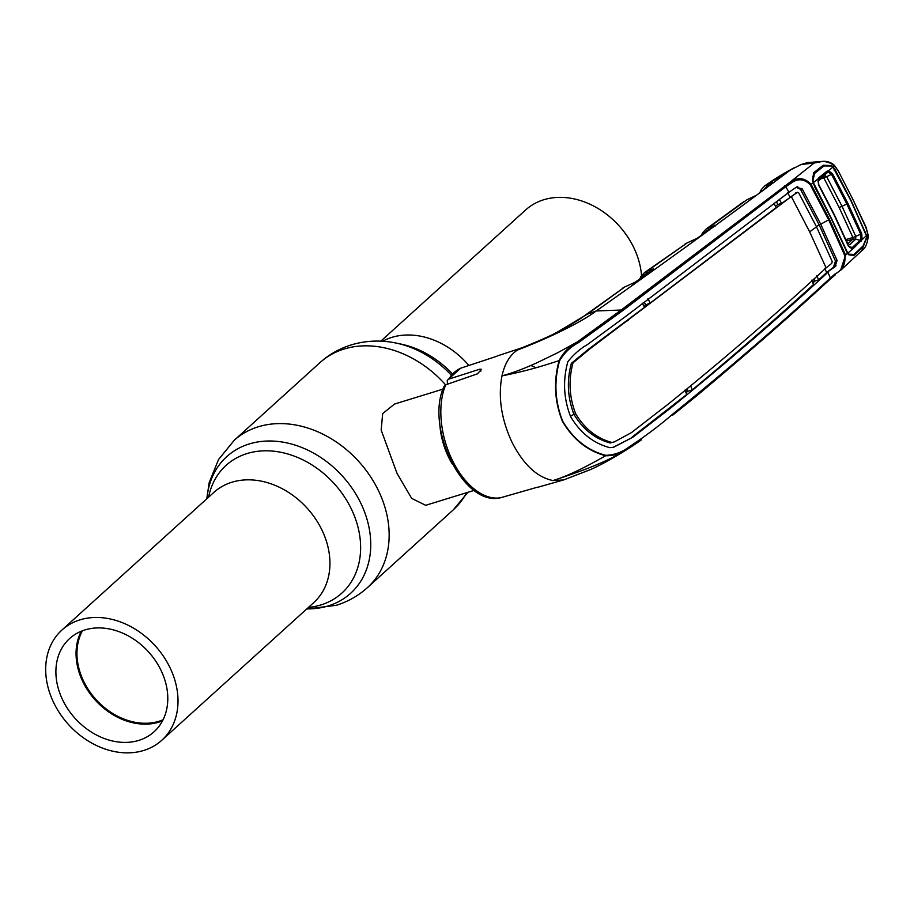 <?xml version="1.0" encoding="UTF-8"?>
<svg xmlns="http://www.w3.org/2000/svg" width="914" height="914" viewBox="0 0 914 914"><rect width="100%" height="100%" fill="white"/><g stroke="black" fill="none" stroke-linecap="round" stroke-linejoin="round"><path stroke-width="1.37" d="M162.532 720.849A62.895 49.527 47.8 0 1 158.945 722.129A62.895 49.527 47.8 0 1 93.754 698.376A62.895 49.527 47.8 0 1 81.323 631.208M138.779 740.397A62.895 49.527 47.8 0 1 68.299 709.71A62.895 49.527 47.8 0 1 69.624 638.543A62.895 49.527 47.8 0 1 84.911 629.929A62.895 49.527 47.8 0 1 155.391 660.605A62.895 49.527 47.8 0 1 154.066 731.771A62.895 49.527 47.8 0 1 138.779 740.397M163.08 719.764A62.232 49.002 47.8 0 1 158.967 721.272A62.232 49.002 47.8 0 1 94.211 697.485A62.232 49.002 47.8 0 1 82.454 630.763M143.704 750.474A74.365 58.565 -132.2 0 0 161.778 740.283A74.365 58.565 -132.2 0 0 163.332 656.126A74.365 58.565 -132.2 0 0 79.986 619.852A74.365 58.565 -132.2 0 0 61.912 630.043A74.365 58.565 -132.2 0 0 60.358 714.188A74.365 58.565 -132.2 0 0 143.704 750.474M380.818 341.162L525.676 209.934A74.365 58.565 47.8 0 1 543.75 199.743A74.365 58.565 47.8 0 1 641.537 275.491M452.464 464.278A52.966 30.63 -107.1 0 1 448.637 457.297A52.966 30.63 -107.1 0 1 439.737 422.919M443.039 389.124L394.517 404.057L382.68 413.585L381.172 430.083L396.95 473.201L411.677 498.404L425.684 505.305L474.195 490.372M756.255 195.402A1.325 0.971 53.2 0 1 756.529 195.219L746.944 199.778A1.325 0.765 66.4 0 0 746.841 199.835L708.441 227.78L715.194 225.45L697.233 238.268L687.191 242.895L646.975 271.241L653.796 269.002A1.325 0.914 -125.3 0 0 653.647 269.082L635.093 282.255A1.325 0.903 -125.5 0 0 634.99 282.346M756.369 195.31L773.278 182.492A1.325 0.983 52.5 0 1 773.45 182.389L756.529 195.219M769.817 185.142L767.097 186.307L762.962 190.34M767.097 186.307A1.325 0.811 -113.2 0 1 767.086 184.605L773.45 182.389M761.476 191.46A1.325 0.811 -113.2 0 0 761.385 191.232L761.819 190.832A1.325 0.811 -148.2 0 1 761.476 189.427L764.607 186.01L790.416 170.004C724.688 219.166 659.954 266.157 596.214 310.966C577.694 324.847 541.419 340.888 517.45 350.062L521.757 347.868C538.974 340.979 550.936 335.678 557.631 331.953L587.268 314.188A19.857 12.979 -126.8 0 0 584.994 315.399L624.936 286.859A1.325 0.765 -112.6 0 1 625.05 286.79L622.32 288.298M760.905 190.409L761.111 190.032A1.325 0.72 -149.8 0 0 760.962 190.192A1.325 0.72 -149.8 0 0 761.385 191.232L760.779 191.986M760.037 192.546A1.325 0.845 -162.6 0 1 760.265 191.929M761.111 190.032L761.476 189.427M612.86 447.472L632.842 437.223L613.648 447.266L609.741 447.643C593.357 443.279 580.321 432.95 570.622 416.647C563.63 398.733 562.704 380.418 567.834 361.716C573.626 354.449 580.207 348.691 587.599 344.452L625.667 316.438L788.931 192.271L785.789 186.707L622.388 310.863L578.345 342.739C570.576 346.817 564.326 352.804 559.608 360.699L559.128 360.584C563.447 352.324 569.525 346.098 577.385 341.893L621.166 310.029L789.662 182.446L814.134 163.035L822.829 161.367L807.508 162.601L801.052 164.52L790.416 170.004M822.829 161.367L822.874 161.367C827.147 161.07 830.986 162.372 834.391 165.274L838.355 171.055M814.134 163.035L801.052 164.52M867.854 234.35L866.575 235.504L866.803 237.891L862.999 246.951L853.904 255.463L848.798 254.8L847.506 253.349L845.587 255.12L840.549 270.407L861.753 250.71L867.854 234.35L865.866 227.437L852.785 199.218L838.492 171.318L852.636 198.898M838.492 171.318L833.956 165.194M847.506 253.349L830.975 218.103L814.648 186.742L812.546 180.481L813.597 172.826L823.16 165.263L831.511 165.548L833.134 166.954L834.448 165.857C828.998 161.332 822.349 160.35 814.488 162.921M559.608 360.699C553.838 381.184 554.855 401.326 562.658 421.103C573.318 439.188 587.691 450.591 605.765 455.321C614.197 455.058 621.988 452.259 629.14 446.912C645.798 435.898 660.331 424.964 672.738 414.099L672.51 415.31C728.309 370.044 780.819 324.71 830.038 279.296A1.325 0.983 -132.3 0 0 830.186 279.193L835.419 274.726M813.094 182.8L811.095 184.388L829.466 219.394L845.587 255.12L844.81 255.577L828.701 219.886L810.341 184.902C804.183 178.653 797.659 178.161 790.793 183.417L785.789 186.707A1.325 0.994 52.1 0 0 784.475 185.885M848.375 253.749L848.798 254.8M834.151 170.392L835.122 169.696L851.14 200.646L866.575 235.504M864.507 232.624L865.535 232.053M833.134 166.954L835.122 169.696M790.793 183.417L789.662 182.446C797.294 176.813 804.434 177.465 811.095 184.388L810.341 184.902M788.931 192.271L796.22 187.313L802.149 188.798L820.772 224.273A33.098 7.049 154 0 1 828.701 219.886L829.466 219.394M796.334 187.244L800.504 189.312L819.138 224.787L820.772 224.273L837.11 260.467L835.465 260.981L819.138 224.787A34.869 7.426 154 0 0 816.351 226.523M800.504 189.312L802.149 188.798M824.794 268.293L826.61 272.612L833.477 267.219L835.465 260.981M816.796 275.571L818.567 279.935L826.61 272.612L834.985 266.785L837.11 260.467M818.567 279.935L815.094 280.998L814.054 278.861M812.877 282.997L815.094 280.998M826.107 267.882L809.713 231.95A33.098 7.049 154 0 1 816.545 226.912L832.22 261.541L831.74 263.381L826.107 267.882C777.14 313.194 724.665 358.494 668.66 403.771L631.3 432.71L614.311 441.908L611.866 442.456C596.762 438.377 584.697 428.815 575.66 413.756C569.239 397.122 568.359 380.133 573.021 362.812L571.387 363.292C566.669 380.555 567.514 397.556 573.946 414.293L575.66 413.756M611.866 442.456L610.255 442.982C595.163 438.971 583.052 429.409 573.946 414.293L570.45 416.293M614.311 441.908L610.255 442.982M642.165 303.128L644.564 307.31L588.787 348.999L571.387 363.292M809.713 231.95L791.296 196.533L590.261 348.577L573.021 362.812M816.545 226.912L798.767 192.957L797.145 192.466L791.296 196.533M795.694 192.865L797.419 192.34L781.596 203.388L777.803 204.53L775.563 206.256M833.477 267.219L834.985 266.785M690.55 385.514L692.286 389.89C734.639 354.689 775.049 319.569 813.494 284.528L811.723 280.187M631.357 437.646L686.722 394.482L684.952 390.129M632.842 437.223L670.43 408.204C726.356 362.938 778.865 317.626 827.947 272.269L828.015 272.223M692.286 389.89L687.831 391.249L686.014 392.746M686.86 389.238L687.831 391.249M773.895 203.331L776.272 207.501L650.3 302.98L643.696 305.79M644.336 302.077L645.49 304.431M650.3 302.98L647.877 298.832M779.208 199.218L781.596 203.388M777.803 204.53L776.523 201.903M791.364 196.476L789.959 196.876L787.628 192.683M605.765 455.321L605.548 455.755C587.451 450.922 573.067 439.417 562.384 421.251C554.524 401.395 553.438 381.172 559.128 360.584C532.405 369.496 516.341 372.958 501.969 375.894C504.711 363.669 509.863 355.066 517.45 350.062M629.14 446.912L629.072 447.871C621.806 453.287 613.968 455.915 605.548 455.755C583.669 468.322 566.166 476.582 553.016 480.547L563.561 479.953L589.781 469.876C599.79 465.672 621.074 454.132 641.468 439.851L629.072 447.871C606.176 463.398 571.661 474.286 553.016 480.547C537.124 477.371 523.448 464.609 512 442.25C501.306 419.206 497.97 397.087 501.969 375.894C512.503 373.003 524.202 368.616 537.044 362.709L557.586 352.793L577.385 341.893L578.345 342.739M672.51 415.31L696.948 395.613C743.608 356.643 788.028 317.844 830.186 279.193A1.325 0.983 -132.3 0 0 830.335 278.039L834.973 274.04C842.514 270.064 845.793 263.918 844.81 255.577M672.738 414.099C728.572 368.856 781.093 323.51 830.335 278.039L827.947 272.269M834.882 275.16L834.973 274.04L834.882 275.16L831.432 278.05M537.443 487.196L500.598 497.753C463.124 507.121 424.69 426.472 444.124 386.336L445.792 384.771L477.382 373.86L481.541 369.336L479.873 369.165L448.751 379.127L447.289 380.258L447.392 384.223M653.796 269.002L635.241 282.175L624.936 286.859L587.268 314.188L596.214 310.966L621.166 310.029L622.388 310.863M530.748 365.497A54.075 31.27 -107.1 0 1 535.764 367.805M447.289 380.258L460.667 368.205L496.828 356.254M796.528 187.142L797.831 186.742M836.082 265.757L834.208 266.591M812.569 282.266L814.762 280.312M687.248 391.729L685.42 390.415M642.519 276.976L641.24 277.685A1.325 0.743 -148.3 0 1 640.817 276.588A1.325 0.743 -148.3 0 1 640.977 276.428L644.484 272.601L646.975 271.241A1.325 0.8 -112.2 0 0 646.963 272.955L641.639 277.33A1.325 0.811 -146.8 0 1 641.32 275.891M687.408 242.804A1.325 0.765 -112.9 0 0 687.191 242.895L644.484 272.601L639.846 278.587A1.325 0.845 -160.8 0 1 640.086 278.29M702.832 234.258A1.325 0.8 67.2 0 0 702.82 234.247A1.325 0.743 -149 0 1 702.386 233.161A1.325 0.743 -149 0 1 702.546 233.013L706.042 229.117L708.441 227.78A1.325 0.8 -112.8 0 0 708.441 229.494L702.82 234.247M744.282 201.32L706.042 229.117L702.717 232.636A1.325 0.811 -147.5 0 0 703.209 233.904L703.506 233.778M714.245 226.101A1.325 0.857 -112.2 0 1 714.554 225.21M640.725 278.256L641.24 277.685A1.325 0.8 -112.1 0 1 641.308 277.833M652.79 269.687A1.325 0.8 -112.2 0 1 653.064 268.762M635.241 282.175A1.325 0.903 -125.5 0 0 635.093 282.255L632.168 283.831A1.325 0.765 -112.6 0 1 632.282 283.797M652.847 269.653A1.325 0.834 -111.8 0 1 653.133 268.727M714.165 226.158A1.325 0.8 -112.8 0 1 714.428 225.267M711.023 228.409L708.441 229.494M818.476 179.407L818.727 184.571L834.471 214.973L848.615 245.832L851.391 247.945L848.455 246.209L834.276 215.258L818.498 184.777L818.007 178.904L813.369 182.583L831.146 217.909M818.007 178.904L818.213 179.898L818.864 177.67L826.999 171.215L828.404 170.735L832.448 173.626L831.477 174.323L828.153 172.06L818.898 178.938L818.864 177.67M832.448 173.626L847.906 203.468L861.799 233.813L862.051 239.719L853.379 248.459L852.339 247.5L851.391 247.945L852.202 248.996L848.455 246.209M853.379 248.459L847.769 253.109L848.809 254.195L853.984 254.458L863.044 245.98L866.529 237.72L866.369 235.686L862.051 239.719L860.851 239.091L860.748 234.338L846.89 204.085L831.477 174.311M861.148 241.205L860.085 240.268L860.851 239.091M849.14 246.689L852.339 247.5L860.085 240.268L855.675 239.217L849.769 244.735M861.799 233.813L852.899 237.526L839.132 207.444L823.8 177.864L821.069 178.79M826.999 171.215L827.021 172.483L823.605 176.756M813.369 182.583L812.992 180.766L814.5 173.5L824.017 165.96L831.534 165.982L832.928 167.125L828.404 170.735L828.153 172.06M866.369 235.686L850.968 200.806L832.928 167.125M847.769 253.109L831.203 217.909M847.769 243.912L852.796 239.217L852.899 237.526L845.861 239.571M846.524 241.068L852.773 239.24A6.615 4.993 46.9 0 1 855.584 239.308M817.996 181.018L824.702 175.694L826.667 176.676L823.8 177.864M831.477 174.323L826.667 176.676L842.023 206.313L855.824 236.452L855.675 239.217L852.796 239.217M818.898 178.938L818.259 179.83M61.912 630.043L213.853 492.406A74.365 58.565 47.8 0 1 231.928 482.215A74.365 58.565 47.8 0 1 315.273 518.489A74.365 58.565 47.8 0 1 313.719 602.634L161.778 740.283M208.586 497.17A86.202 67.876 47.8 0 1 247.031 453.561A86.202 67.876 47.8 0 1 351.147 508.572A86.202 67.876 47.8 0 1 320.871 604.954A86.202 67.876 47.8 0 1 308.452 607.41M206.964 498.644A92.211 72.606 47.8 0 1 249.214 443.964A92.211 72.606 47.8 0 1 360.607 502.814A92.211 72.606 47.8 0 1 328.206 605.925A92.211 72.606 47.8 0 1 306.818 608.884M206.77 498.827L209.169 482.649L218.492 459.616L234.133 440.388A99.306 78.193 47.8 0 1 258.274 426.781A99.306 78.193 47.8 0 1 369.564 475.223A99.306 78.193 47.8 0 1 367.474 587.588L453.31 509.829L467.934 492.303M234.133 440.388L319.969 362.63A99.306 78.193 47.8 0 1 344.11 349.022A99.306 78.193 47.8 0 1 445.598 384.851M466.597 492.703A99.306 78.193 47.8 0 1 453.31 509.829M452.396 373.86A86.202 67.876 47.8 0 0 401.52 344.212L396.619 343.173A92.211 72.606 47.8 0 1 451.219 375.071M382.635 341.253A74.365 58.565 47.8 0 1 391.809 337.38A74.365 58.565 47.8 0 1 468.893 365.463M852.785 199.218L866.038 227.14L868.266 235.675C867.592 243.295 865.421 248.3 861.753 250.71M588.787 348.999L590.261 348.577M626.707 321.031L628.112 320.631M669.014 408.615L670.43 408.204M445.792 384.771A67.944 39.302 72.9 0 0 452.339 460.245A67.944 39.302 72.9 0 0 500.861 497.684M479.873 369.165L480.878 371.221M460.919 368.113A67.944 39.302 72.9 0 0 448.751 379.127M697.085 238.348L715.045 225.53A1.325 0.948 54.3 0 1 715.194 225.45M649.82 271.789L646.963 272.955M847.906 203.468L842.023 206.313A6.615 1.405 154.1 0 1 839.132 207.444M306.624 609.055L336.238 605.308C347.96 601.675 358.379 595.768 367.474 587.588M396.619 343.173C381.229 339.882 366.091 340.465 351.216 344.909C339.482 348.531 329.074 354.438 319.969 362.63M793.695 168.005C781.047 175.031 777.117 177.225 764.607 186.01L761.316 189.586M760.962 190.192L760.037 192.226M813.414 182.846L814.854 186.479M845.77 249.876L846.524 251.35M812.854 176.642L812.98 180.778M537.455 487.379L563.561 479.953M584.994 315.399C579.133 319.854 570.016 325.373 557.643 331.953M497.136 356.003L522.271 347.674M687.294 242.827L684.712 244.267M715.045 225.53L714.988 226.272M653.636 269.767L653.647 269.082M746.944 199.778L753.387 196.967M702.386 233.161L701.198 235.915M823.891 176.551L817.984 181.235"/></g></svg>
